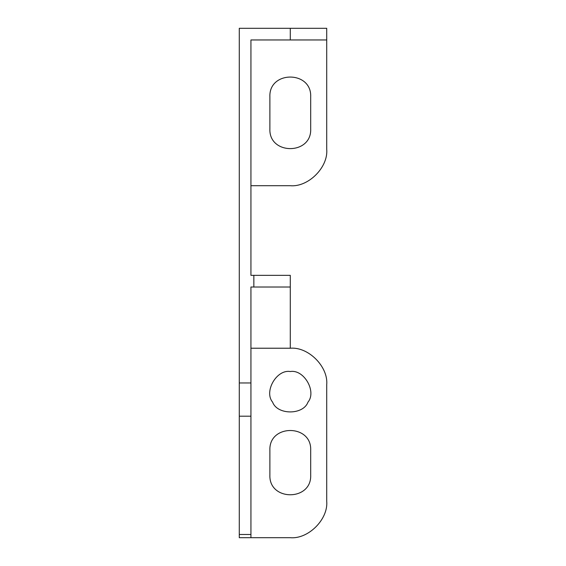 <?xml version="1.0" encoding="UTF-8"?>
<svg xmlns="http://www.w3.org/2000/svg" width="566" height="566" viewBox="0 0 566 566"><rect width="100%" height="100%" fill="white"/><g stroke="black" fill="none" stroke-linecap="round" stroke-linejoin="round"><path stroke-width="0.85" d="M250.936 185.712L250.936 249.288L250.936 185.712L290.287 185.712C308.314 187.339 328.358 167.303 326.724 149.275C328.358 167.303 308.314 187.339 290.287 185.712L250.936 185.712M326.724 39.96L326.724 149.275L326.724 39.96L290.287 39.96L290.287 28.3L326.724 28.3L326.724 39.96M269.883 96.8C268.765 70.488 311.816 70.488 310.692 96.8C311.816 70.488 268.765 70.488 269.883 96.8C268.765 70.488 311.816 70.488 310.692 96.8C311.816 70.488 268.765 70.488 269.883 96.8L269.883 128.871C268.765 155.183 311.816 155.183 310.692 128.871C311.816 155.183 268.765 155.183 269.883 128.871C268.765 155.183 311.816 155.183 310.692 128.871C311.816 155.183 268.765 155.183 269.883 128.871M290.287 39.96L250.936 39.96L250.936 275.345L250.936 270.18L250.936 275.345L290.287 275.345L290.287 287.012L253.851 287.012L253.851 275.345M326.724 384.661L326.724 501.264L326.724 384.661C328.358 366.634 308.314 346.597 290.287 348.224C308.314 346.597 328.358 366.634 326.724 384.661M239.276 534.488L250.936 534.488L250.936 537.7L290.287 537.7C308.314 539.327 328.358 519.291 326.724 501.264C328.358 519.291 308.314 539.327 290.287 537.7L239.276 537.7L239.276 28.3L290.287 28.3M269.883 450.246C268.765 423.934 311.816 423.934 310.692 450.246C311.816 423.934 268.765 423.934 269.883 450.246C268.765 423.934 311.816 423.934 310.692 450.246C311.816 423.934 268.765 423.934 269.883 450.246L269.883 475.03C268.765 501.342 311.816 501.342 310.692 475.03C311.816 501.342 268.765 501.342 269.883 475.03C268.765 501.342 311.816 501.342 310.692 475.03C311.816 501.342 268.765 501.342 269.883 475.03M239.276 382.963L250.936 382.963L250.936 416.194L239.276 416.194M250.936 534.488L250.936 416.194M250.936 382.963L250.936 287.012L253.851 287.012M250.936 348.224L290.287 348.224L290.287 287.012M310.692 475.03L310.692 450.246M310.692 128.871L310.692 96.8M290.287 371.544C276.668 369.096 263.685 391.58 272.614 402.15C277.305 415.168 303.27 415.168 307.961 402.15C316.889 391.58 303.907 369.096 290.287 371.544"/></g></svg>

